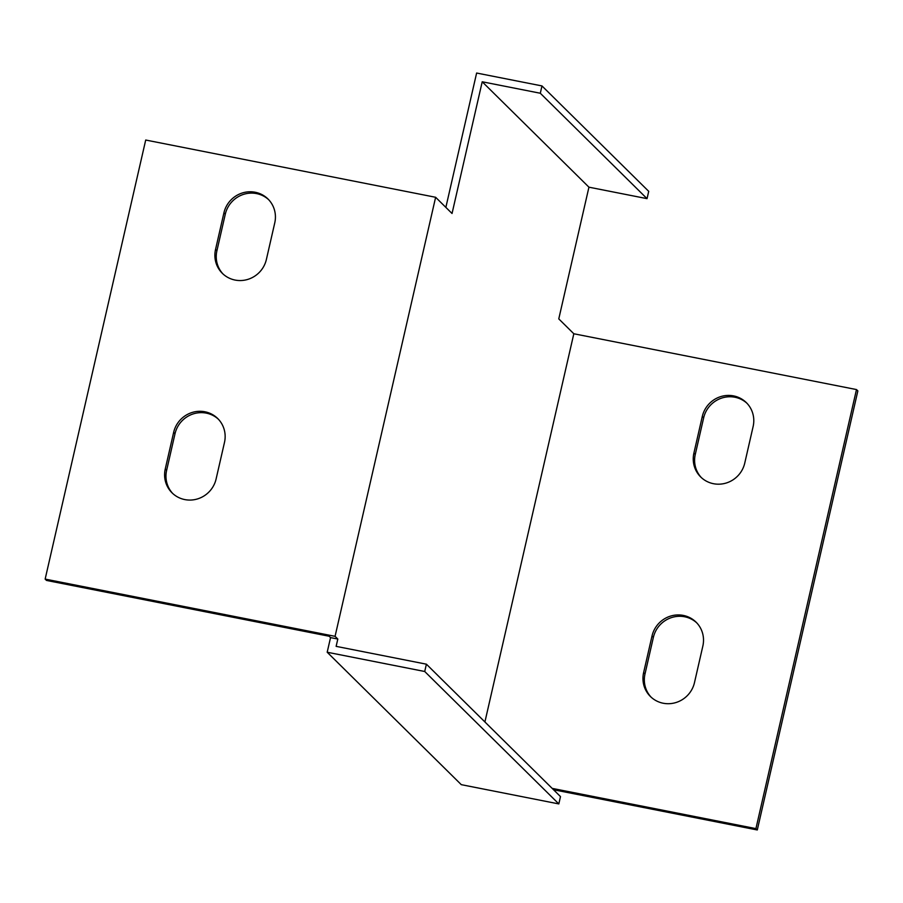 <?xml version="1.0" encoding="UTF-8"?>
<svg xmlns="http://www.w3.org/2000/svg" width="903" height="903" viewBox="0 0 903 903"><rect width="100%" height="100%" fill="white"/><g stroke="black" fill="none" stroke-linecap="round" stroke-linejoin="round"><path stroke-width="1.35" d="M484.911 721.96L573.823 333.76L558.776 318.894L588.937 187.181L482.213 81.778L452.042 213.492L435.63 197.283L335.069 636.333L337.812 639.042L336.13 646.356L426.397 664.179L560.492 796.604L558.822 803.918L461.286 784.662L327.191 652.237L424.726 671.493L558.822 803.918M337.812 639.042L330.543 637.608L327.191 652.237M330.543 637.608L329.177 636.254L46.516 580.437L45.15 579.094L335.069 636.333M588.937 187.181L647.033 198.649L540.31 93.246L541.981 85.932L476.626 73.03L445.856 207.385M268.654 199.676A26.526 25.656 -45.4 0 0 243.178 194.495A26.526 25.656 -45.4 0 0 225.287 214.192L216.912 250.786A26.526 25.656 -45.4 0 0 223.018 273.981M218.368 419.206A26.526 25.656 -45.4 0 0 192.903 414.014A26.526 25.656 -45.4 0 0 175.013 433.722L166.637 470.305A26.526 25.656 -45.4 0 0 172.744 493.512M553.55 789.741L757.29 829.97L857.85 390.92L856.484 389.565L573.823 333.76M696.732 622.844A26.526 25.656 -45.4 0 0 671.268 617.663A26.526 25.656 -45.4 0 0 653.377 637.36L645.002 673.954A26.526 25.656 -45.4 0 0 651.108 697.15M747.018 403.325A26.526 25.656 -45.4 0 0 721.542 398.133A26.526 25.656 -45.4 0 0 703.651 417.841L695.276 454.423A26.526 25.656 -45.4 0 0 701.383 477.631M647.033 198.649L648.715 191.334L541.981 85.932M540.31 93.246L482.213 81.778M426.397 664.179L424.726 671.493M45.15 579.094L145.71 140.033L435.63 197.283M223.921 212.848A26.526 25.656 134.6 0 1 242.275 192.994A26.526 25.656 134.6 0 1 267.977 198.987A26.526 25.656 134.6 0 1 274.76 222.883L266.385 259.466A26.526 25.656 134.6 0 1 248.02 279.332A26.526 25.656 134.6 0 1 222.33 273.327A26.526 25.656 134.6 0 1 215.546 249.431L223.921 212.848L225.287 214.192M173.647 432.368A26.526 25.656 134.6 0 1 192 412.513A26.526 25.656 134.6 0 1 217.702 418.518A26.526 25.656 134.6 0 1 224.486 442.414L216.099 478.996A26.526 25.656 134.6 0 1 197.746 498.851A26.526 25.656 134.6 0 1 172.044 492.846A26.526 25.656 134.6 0 1 165.26 468.962L173.647 432.368L175.013 433.722M552.184 788.387L755.924 828.615L856.484 389.565M744.749 463.115A26.526 25.656 134.6 0 1 726.384 482.97A26.526 25.656 134.6 0 1 700.694 476.965A26.526 25.656 134.6 0 1 693.91 453.069L702.286 416.486A26.526 25.656 134.6 0 1 720.65 396.631A26.526 25.656 134.6 0 1 746.341 402.636A26.526 25.656 134.6 0 1 753.125 426.521L744.749 463.115M652.011 636.017A26.526 25.656 134.6 0 1 670.365 616.151A26.526 25.656 134.6 0 1 696.066 622.156A26.526 25.656 134.6 0 1 702.85 646.051L694.475 682.634A26.526 25.656 134.6 0 1 676.11 702.489A26.526 25.656 134.6 0 1 650.408 696.495A26.526 25.656 134.6 0 1 643.625 672.6L652.011 636.017L653.377 637.36M755.924 828.615L757.29 829.97M643.625 672.6L645.002 673.954M693.91 453.069L695.276 454.423M702.286 416.486L703.651 417.841M165.26 468.962L166.637 470.305M215.546 249.431L216.912 250.786"/></g></svg>
